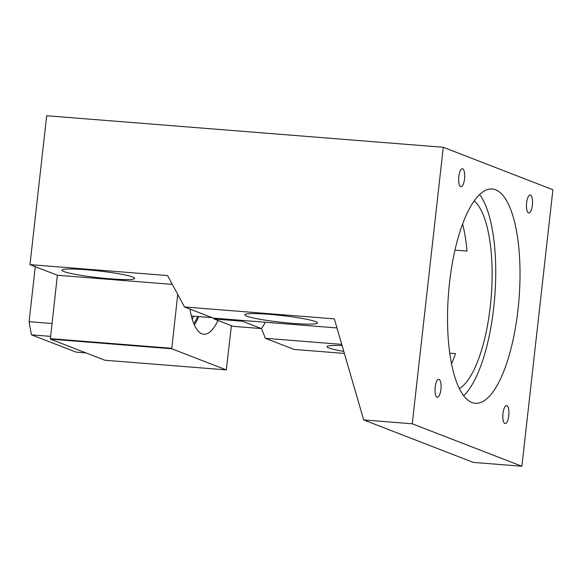 <?xml version="1.0" encoding="UTF-8"?>
<svg xmlns="http://www.w3.org/2000/svg" width="582" height="582" viewBox="0 0 582 582"><rect width="100%" height="100%" fill="white"/><g stroke="black" fill="none" stroke-linecap="round" stroke-linejoin="round"><path stroke-width="0.87" d="M50.525 336.374L31.559 334.868A107.481 35.371 -85.5 0 1 29.1 321.701L35.269 266.68M51.965 323.519L29.1 321.701M85.954 352.903L76.089 352.117L31.559 334.868M435.169 387.168A9.028 2.968 94.5 0 0 437.329 397.28A9.028 2.968 94.5 0 0 440.923 389.394A9.028 2.968 94.5 0 0 438.763 379.282A9.028 2.968 94.5 0 0 435.169 387.168M521.887 466.262L552.9 189.747L443.273 147.275L412.26 423.798L521.887 466.262L473.319 462.406L363.692 419.935L334.337 318.878L184.465 306.961L167.565 275.57L29.973 264.628L46.676 115.738L443.273 147.275M449.515 282.867A107.481 35.371 94.5 0 0 475.254 403.275A107.481 35.371 94.5 0 0 518.031 309.406A107.481 35.371 94.5 0 0 492.292 188.997A107.481 35.371 94.5 0 0 449.515 282.867M504.87 423.492A9.028 2.968 94.5 0 0 505.161 423.558A9.028 2.968 94.5 0 0 508.799 415.235A9.028 2.968 94.5 0 0 506.878 405.625A9.028 2.968 94.5 0 0 506.595 405.559A9.028 2.968 94.5 0 0 502.95 413.882A9.028 2.968 94.5 0 0 504.87 423.492M532.37 205.104A9.028 2.968 94.5 0 0 530.209 194.992A9.028 2.968 94.5 0 0 526.615 202.871A9.028 2.968 94.5 0 0 528.776 212.99A9.028 2.968 94.5 0 0 532.37 205.104M462.668 168.78A9.028 2.968 94.5 0 0 462.384 168.715A9.028 2.968 94.5 0 0 458.747 177.037A9.028 2.968 94.5 0 0 460.668 186.647A9.028 2.968 94.5 0 0 460.951 186.713A9.028 2.968 94.5 0 0 464.589 178.39A9.028 2.968 94.5 0 0 462.668 168.78M341.743 344.377L265.356 338.302L294.092 349.433L344.369 353.427M363.692 419.935L412.26 423.798M463.628 395.76A107.481 35.371 94.5 0 0 493.747 307.478A107.481 35.371 94.5 0 0 479.633 194.577M342.1 345.599A36.542 3.376 -173.6 0 0 327.033 346.646A36.542 3.376 -173.6 0 0 328.946 347.985A36.542 3.376 -173.6 0 0 343.787 351.404M265.356 338.302L261.471 328.481M171.77 348.771L226.303 369.897L104.898 360.243L50.358 339.11L171.77 348.771L177.721 294.434M29.973 264.628L57.378 275.25L50.358 339.11M226.303 369.897L231.403 325.694M189.936 309.078A60.186 19.81 94.5 0 0 203.809 334.25A60.186 19.81 94.5 0 0 217.966 320.486M454.993 250.136L466.997 251.089A96.736 31.835 94.5 0 0 462.617 224.077M57.378 275.25L172.316 284.387M63.911 271.547A36.542 3.376 6.4 0 1 61.99 270.208A36.542 3.376 6.4 0 1 92.596 270.295A36.542 3.376 6.4 0 1 132.711 277.017A36.542 3.376 6.4 0 1 134.624 278.356A36.542 3.376 6.4 0 1 104.025 278.276A36.542 3.376 6.4 0 1 63.911 271.547M336.963 327.935L213.194 318.092L184.465 306.961M246.732 316.135A36.542 3.376 -173.6 0 0 286.846 322.857A36.542 3.376 -173.6 0 0 317.445 322.945A36.542 3.376 -173.6 0 0 315.531 321.606A36.542 3.376 -173.6 0 0 275.41 314.877A36.542 3.376 -173.6 0 0 244.811 314.797A36.542 3.376 -173.6 0 0 246.732 316.135M451.494 363.946A96.736 31.835 94.5 0 0 455.495 353.63L449.697 353.172M459.3 388.645A96.736 31.835 94.5 0 0 490.32 306.147A96.736 31.835 94.5 0 0 474.228 200.921M50.27 338.637L171.675 348.291M194.366 324.967A60.186 19.81 94.5 0 0 198.753 316.593M193.791 323.636A58.04 19.104 94.5 0 0 197.727 316.513M192.22 319.169A58.04 19.104 94.5 0 0 193.682 316.193M242.127 320.391A55.887 18.391 94.5 0 0 242.403 321.228L261.391 328.583A55.887 18.391 94.5 0 0 265.283 322.232M213.798 318.143A55.887 18.391 94.5 0 0 214.074 318.98L242.403 321.228M261.391 328.583L233.062 326.335L214.074 318.98M191.354 316.004L212.066 317.656"/></g></svg>
